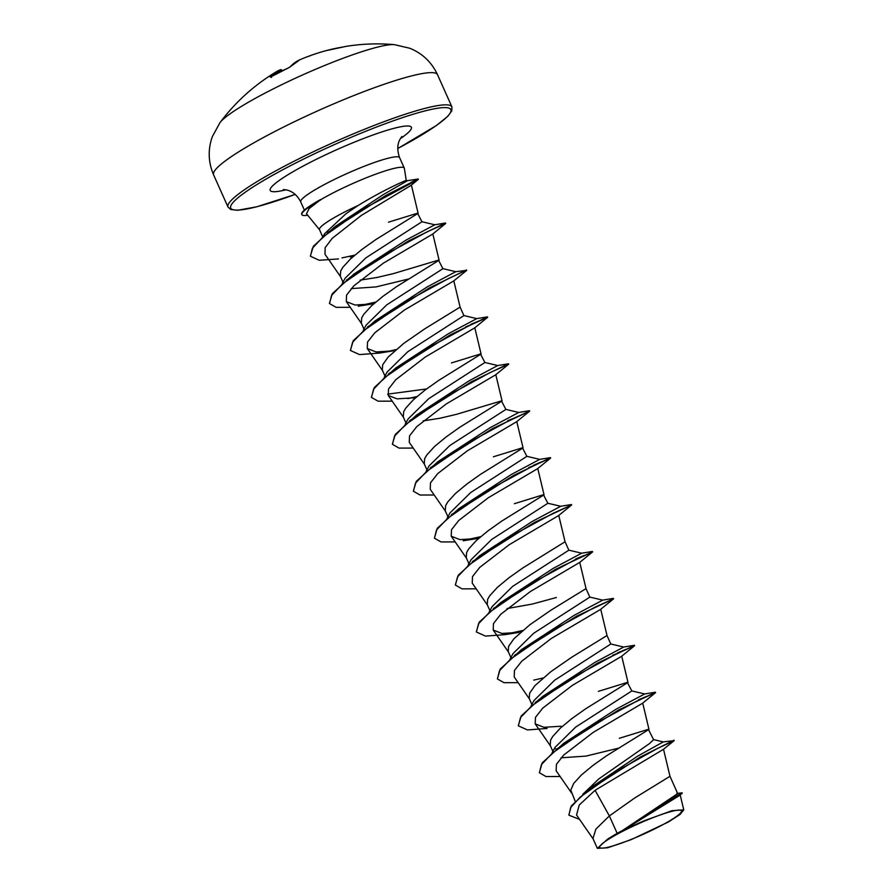 <?xml version="1.0" encoding="UTF-8"?>
<svg xmlns="http://www.w3.org/2000/svg" width="893" height="893" viewBox="0 0 893 893"><rect width="100%" height="100%" fill="white"/><g stroke="black" fill="none" stroke-linecap="round" stroke-linejoin="round"><path stroke-width="1.34" d="M271.416 76.586L270.188 76.999A196.103 70.257 -118.6 0 1 276.584 71.619A196.237 196.237 0 0 0 219.935 122.698L219.935 122.698A98.118 12.714 155.9 0 1 270.836 90.115A98.118 12.714 155.9 0 1 394.416 44.65A196.237 196.237 0 0 0 346.283 46.336A193.658 73.974 91 0 0 344.095 46.771A1.038 0.96 -103.3 0 0 344.028 46.782L344.028 46.782A1.038 0.96 -103.3 0 0 343.984 46.793M344.095 46.771L341.394 47.284A196.103 181.647 -99.6 0 0 326.023 50.667A196.237 196.237 0 0 0 308.621 56.248A142.199 22.091 -66.2 0 0 307.918 56.538M289.857 67.098A1.038 0.96 42 0 1 289.935 66.997L299.948 59.719A196.237 196.237 0 0 1 305.696 57.364A142.199 57.688 19.7 0 1 309.849 55.902A142.199 22.091 -66.2 0 0 308.621 56.248M288.037 68.125L289.935 66.997A1.038 0.96 42 0 1 290.247 66.774L287.926 68.169A193.658 171.69 -159 0 0 279.487 72.199A193.658 171.69 -159 0 0 271.327 76.631M657.728 827.376A44.739 5.793 -24.1 0 1 606.101 847.658A44.739 5.793 -24.1 0 1 614.25 835.837A44.739 5.793 -24.1 0 1 623.526 830.858A44.739 5.793 -24.1 0 1 663.22 813.936A44.739 5.793 -24.1 0 1 681.415 811.726A44.739 5.793 -24.1 0 1 657.728 827.376M322.641 236.701L319.482 229.624A48.367 6.262 -24.1 0 1 345.133 211.764A48.367 6.262 -24.1 0 1 358.16 205.479C386.836 187.82 413.682 176.825 404.775 181.391M310.362 256.034L313.343 246.267L334.875 226.688L383.309 194.596L407.375 180.743L406.259 180.475L404.373 168.397A54.172 7.021 155.9 0 0 404.306 168.152A54.172 7.021 155.9 0 0 334.149 192.375A54.172 7.021 155.9 0 0 320.475 199.82L309.09 208.616L306.489 213.74L319.527 229.724M320.475 199.82L306.533 208.359A53.803 6.965 155.9 0 0 301.689 214.253L301.867 214.644A53.803 6.965 155.9 0 0 307.717 215.269M323.266 236.165L324.594 233.709L346.004 213.706L358.16 205.479M617.141 833.303A48.367 6.262 -24.1 0 1 622.03 830.758A48.367 6.262 -24.1 0 1 622.276 830.635L677.72 793.598L669.973 776.285L634.644 798.029L609.361 815.923L617.141 833.303L607.832 838.962L597.35 848.35L607.642 847.792L631.295 839.587L668.21 822.085L680.008 814.505L683.77 809.895L671.916 810.699L644.344 820.7L622.276 830.635M582.671 794.413L598.823 778.897L649.278 743.724L653.62 739.728L648.374 729.313L619.329 738.288M575.215 801.334L570.794 790.115L573.674 783.44L581.376 775.001L592.84 765.513L606.526 755.791L648.988 729.414L642.703 703.07M618.135 748.267L585.942 756.103L561.072 757.8M552.097 752.777L555 747.419L575.661 727.103L631.809 690.959L627.377 682.397L598.343 691.372M556.473 749.149L554.408 748.624M552.867 751.37L550.2 745.398L550.601 740.118L552.689 736.524L560.391 728.085L571.855 718.597L585.54 708.875L628.002 682.442M531.112 705.861L534.003 700.514L554.676 680.187L610.812 644.032L607.006 635.526L571.676 657.27L550.869 671.67L535.007 685.567L529.616 693.202L529.203 698.482L531.871 704.443M510.126 658.934L513.017 653.587L533.679 633.26L589.827 597.116L586.02 588.61L550.691 610.354L529.873 624.754L514.022 638.651L508.619 646.286L508.217 651.566L510.885 657.527M489.141 612.018L492.032 606.671L512.694 586.344L568.841 550.2L565.035 541.683M556.361 597.529L532.049 604.115L507.045 608.568M489.9 610.611L487.232 604.639L487.634 599.359L489.721 595.765L497.434 587.326L508.887 577.838L522.584 568.115L565.046 541.738L558.75 515.395M468.144 565.102L471.046 559.755L491.708 539.428L547.856 503.284L543.435 494.722L514.39 503.697M468.914 563.695L466.246 557.723L466.648 552.443L468.736 548.849L476.449 540.41L487.902 530.922L501.587 521.199L544.049 494.822L537.765 468.479M447.159 518.186L450.05 512.839L470.723 492.512L526.87 456.356L522.438 447.806L493.405 456.781M447.929 516.779L445.261 510.807L445.663 505.527L447.75 501.933L455.452 493.494L466.916 483.995L480.601 474.272L523.064 447.895L516.779 421.552M426.173 471.258L429.075 465.912L449.737 445.596L505.873 409.44L501.453 400.89L456.39 414.363L439.936 418.248L423.092 420.893M426.932 469.852L424.264 463.891L424.677 458.611L426.765 455.017L434.467 446.578L445.931 437.079L459.616 427.356L502.078 400.979L495.794 374.636M405.188 424.342L408.079 418.996L428.74 398.669L484.888 362.525L480.467 353.974L451.423 362.938M405.947 422.936L403.279 416.975L403.681 411.695L405.779 408.09L413.481 399.662L424.934 390.163L438.63 380.44L481.093 354.063L474.797 327.72M384.202 377.426L387.093 372.08L407.755 351.753L463.902 315.609L460.096 307.103L424.767 328.847L403.949 343.247L388.087 357.133L382.695 364.768L382.293 370.048L384.961 376.02M363.217 330.51L366.108 325.152L386.769 304.837L442.917 268.681L438.496 260.131L393.433 273.615L376.969 277.489L360.125 280.145M363.976 329.104L361.308 323.132L361.71 317.852L363.797 314.258L371.51 305.819L382.963 296.32L396.648 286.597L439.11 260.22L432.826 233.888M408.257 279.085L376.065 286.91L351.206 288.618M342.22 283.594L345.122 278.236L365.784 257.921L421.931 221.765L417.511 213.215L388.466 222.19M342.99 282.177L340.322 276.216L340.724 270.936L342.812 267.342L350.514 258.903L361.978 249.404L375.663 239.681L418.125 213.304L411.372 185.018M663.164 741.916L674.204 740.621L663.477 749.283L595.073 790.294L579.222 805.051L576.543 815.03L593.376 839.286M676.782 793.509L682.174 792.817L680.008 795.205L624.81 829.284M597.339 848.35L592.974 838.572L595.832 829.184L609.361 815.923L595.073 790.294M653.274 739.504L663.242 741.916L637.658 756.159L591.199 787.336L571.341 805.91L568.841 815.008M674.003 740.23L640.337 757.007L584.29 793.062M682.174 792.817L662.037 804.537L622.376 830.557M674.204 740.621L656.813 748.814L617.052 770.949L580.327 796.991L570.582 807.674L568.919 815.197L579.557 819.383M682.185 793.419L625.2 828.938M338.447 258.937L319.236 260.287L310.44 256.235L312.427 248.198L323.087 236.857L361.654 209.844L418.337 179.381L411.115 185.331L361.375 215.403L332.241 238.319L325.152 247.64L324.996 254.259L340.713 276.919M350.235 307.315L336.103 307.348L329.495 303.575L331.593 295.349L342.834 283.606L383.945 255.298L427.2 231.789L445.741 223.429L432.681 234.066L383.354 263.156L353.818 285.872L346.551 295.125L346.305 301.611L355.057 305.026L372.158 303.966L358.216 306.199M453.666 280.982L404.35 310.072L374.803 332.788L367.536 342.052L367.269 348.538L376.076 351.942L393.166 350.871L379.212 353.115L359.544 354.577L350.48 350.502L352.579 342.276L363.819 330.533L404.931 302.214L448.186 278.705L461.804 272.298L466.682 270.4L453.666 280.982M392.217 401.147L378.085 401.191L371.466 397.418L373.575 389.181L384.805 377.449L425.916 349.13L469.182 325.621L487.712 317.261L474.641 327.91L425.325 356.999L395.789 379.715L388.522 388.98L388.276 395.454L397.061 398.858L414.129 397.809M413.202 448.074L399.071 448.107L392.451 444.334L394.561 436.097L405.802 424.365L446.902 396.046L490.168 372.548L508.697 364.188L495.648 374.814L446.333 403.904L416.774 426.631L409.53 435.873L409.251 442.37L424.666 464.594M434.188 494.99L420.056 495.023L413.437 491.25L415.546 483.024L426.776 471.281L467.887 442.973L511.153 419.464L529.694 411.104L516.634 421.73L467.307 450.831L437.76 473.558L430.504 482.8L430.236 489.297L445.652 511.522M455.173 541.906L441.053 541.951L434.433 538.178L436.532 529.94L447.761 518.208L488.884 489.889L532.15 466.38L550.68 458.02L537.619 468.658L488.281 497.758L458.745 520.474L451.512 529.705L451.222 536.213L459.973 539.618L477.096 538.557L463.166 540.79M476.159 588.822L462.027 588.867L455.419 585.094L457.529 576.856L468.758 565.113L509.87 536.805L553.135 513.296L571.665 504.936L558.594 515.585L509.278 544.674L479.742 567.39L472.486 576.621L472.23 583.118L487.634 605.354M519.09 632.4L505.137 634.633L485.457 636.095L476.404 632.01L478.514 623.783L489.744 612.04L530.855 583.732L574.11 560.224L592.651 551.852L579.602 562.49L530.275 591.59L500.727 614.306L493.472 623.548L493.204 630.045L501.966 633.45L519.079 632.389M518.141 682.665L504.009 682.698L497.39 678.937L499.5 670.699L510.729 658.956L551.841 630.648L595.106 607.14L613.636 598.779L600.565 609.428L551.26 638.506L521.735 661.222L514.457 670.476L514.201 676.961L529.605 699.186M547.108 728.465L527.439 729.927L518.375 725.842L520.485 717.615L531.726 705.872L572.837 677.553L616.092 654.056L634.622 645.695L621.573 656.333L572.246 685.422L542.698 708.149L535.454 717.403L535.197 723.877L543.96 727.293L561.038 726.232M560.112 776.497L545.98 776.542L539.372 772.769L541.471 764.531L552.711 752.788L593.812 724.48L637.077 700.983L655.618 692.611L642.558 703.249L593.231 732.349L563.673 755.076L556.417 764.319L556.16 770.804L571.587 793.029M539.372 772.769L542.185 762.901L563.628 743.367L616.192 709.12L644.679 693.961L631.708 690.892M535.342 702.869L539.294 699.264M518.297 725.652L521.199 715.974L542.631 696.451L595.207 662.204L623.694 647.045L610.712 643.976M497.39 678.937L500.214 669.069L521.646 649.535L574.221 615.288L602.708 600.129L589.726 597.049M476.326 631.809L479.228 622.142L500.66 602.608L553.225 568.372L581.711 553.202L568.741 550.133M455.33 584.893L458.243 575.226L479.675 555.692L532.239 521.445L560.726 506.286L547.755 503.217M434.433 538.178L437.246 528.31L458.678 508.776L511.254 474.529L539.74 459.37L526.77 456.301M413.359 491.061L416.261 481.394L437.693 461.86L490.257 427.613L518.755 412.454L505.784 409.374M392.373 444.134L395.275 434.467L416.707 414.932L469.283 380.697L497.736 365.538L508.452 363.786L505.226 365.505M426.53 388.968L387.651 394.137M371.388 397.218L374.29 387.551L395.711 368.028L448.297 333.77L476.773 318.611L487.455 316.87L484.24 318.589M350.402 350.302L353.293 340.635L374.736 321.1L427.3 286.854L455.787 271.695L466.726 270.345M346.451 280.603L350.413 276.986M329.405 303.386L332.308 293.708L353.751 274.184L406.315 239.938L434.802 224.779L445.484 223.027L442.258 224.746M556.395 749.205L618.257 710.181L652.136 693.928M647.101 696.183L638.573 699.766M535.409 702.289L597.272 663.265L631.15 647.012M626.116 649.267L617.588 652.85M514.413 655.384L576.286 616.349L613.636 598.779M522.662 630.503L509.256 633.461M493.427 608.457L555.29 569.433L592.651 551.852M584.134 555.435L575.617 559.007M472.442 561.53L534.304 522.505L571.665 504.936M480.691 536.671L467.24 539.64M451.445 514.625L513.319 475.589L547.197 459.337M542.163 461.592L533.634 465.175M430.459 467.698L492.333 428.673L529.694 411.104M409.485 420.782L471.337 381.757L508.452 363.786M388.488 373.866L450.351 334.83L487.455 316.87M479.206 320.833L470.678 324.416M367.492 326.95L429.366 287.914L466.47 269.954M375.752 302.08L362.335 305.038M346.517 280.022L408.38 240.998L445.484 223.027M354.778 255.141L341.997 257.898M327.597 232.571L386.167 195.254L418.158 178.991L407.096 180.754M617.766 653.241L612.631 655.295M542.933 678.033L533.724 680.109M521.947 631.117L512.816 633.182M479.965 537.273L470.79 539.35M533.813 465.566L528.678 467.619M512.828 418.638L507.693 420.703M417.009 396.525L407.811 398.602M470.845 324.806L465.711 326.871M396.023 349.598L386.859 351.675M375.027 302.682L365.862 304.759M418.158 178.991L411.226 182.295M607.832 838.962A48.099 6.229 -24.1 0 1 644.344 820.7M320.397 199.619A53.803 6.965 155.9 0 0 306.533 208.359M320.978 199.775A53.803 6.965 155.9 0 0 301.867 214.644M282.199 70.826L281.719 70.223A195.065 69.888 61.4 0 0 273.638 75.313M270.847 76.876A1.038 0.96 -138.8 0 0 270.188 76.999M271.539 77.412L270.557 77.01L287.926 68.169M213.594 174.838L228.005 207.053A122.642 15.884 -24.1 0 1 293.071 161.745A122.642 15.884 -24.1 0 1 451.914 106.892L437.503 74.677A122.642 15.884 155.9 0 0 278.661 129.53A122.642 15.884 155.9 0 0 213.594 174.838C208.192 162.191 207.79 149.444 212.367 136.573L219.935 122.698M299.948 59.719A196.103 71.596 64.6 0 0 290.247 66.774M295.17 194.406A120.566 15.616 -24.1 0 1 230.561 207.221A120.566 15.616 -24.1 0 1 294.712 163.542A120.566 15.616 -24.1 0 1 438.229 108.153A120.566 15.616 -24.1 0 1 397.72 148.528M304.39 210.101L300.729 201.918A54.172 7.021 -24.1 0 1 329.461 181.904A54.172 7.021 -24.1 0 1 399.618 157.681C396.883 149.924 397.24 143.416 400.7 138.147L401.928 136.506M285.983 189.796A77.311 10.013 -24.1 0 1 311.244 161.856A77.311 10.013 -24.1 0 1 394.07 128.302A77.311 10.013 -24.1 0 1 400.41 138.616M282.065 70.893L281.719 70.223A1.038 0.971 -111.3 0 0 280.48 69.71L276.584 71.619A196.103 70.257 -118.6 0 1 280.346 69.777A1.038 0.971 -111.3 0 1 280.48 69.71L281.864 70.19M346.283 46.336L326.023 50.667M228.005 207.053L230.729 209.509L237.583 210.268L256.626 206.83L295.192 194.428M680.209 794.982L683.77 809.895M346.294 301.622L361.71 323.846M453.811 280.804L460.096 307.114M367.269 348.538L382.695 370.762M388.265 395.454L403.681 417.678M451.222 536.213L466.648 558.438M579.736 562.311L586.031 588.621M493.204 630.056L508.619 652.27M600.732 609.238L607.017 635.537M621.718 656.154L628.002 682.453M535.175 723.888L550.59 746.113M663.51 749.238L669.973 776.296M404.306 168.152L399.618 157.681M644.646 693.961L655.362 692.22M623.66 647.045L634.376 645.293M602.675 600.129L613.391 598.377M581.678 553.213L592.405 551.461M560.692 506.286L571.408 504.545M539.707 459.37L550.423 457.629M518.721 412.454L529.437 410.702M497.769 365.538L484.787 362.458M476.773 318.611L463.802 315.542M455.787 271.695L442.816 268.626M434.802 224.779L421.831 221.71M351.853 256.849L350.391 257.061M300.729 201.918C297.503 195.612 293.004 191.671 287.233 190.097L283.36 189.528M397.72 148.562L436.431 125.5L447.806 116.302L451.791 110.911L451.914 106.892M394.416 44.65L409.798 48.255C422.445 53.413 431.676 62.22 437.503 74.677M287.981 68.136L288.819 67.712L287.981 68.136"/></g></svg>
